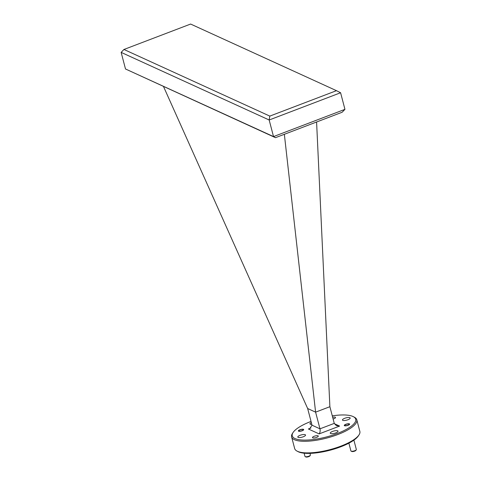 <?xml version="1.0" encoding="UTF-8"?>
<svg xmlns="http://www.w3.org/2000/svg" width="481" height="481" viewBox="0 0 481 481"><rect width="100%" height="100%" fill="white"/><g stroke="black" fill="none" stroke-linecap="round" stroke-linejoin="round"><path stroke-width="0.72" d="M356.271 449.783L355.88 450.384A2.249 0.667 165.3 0 1 354.665 451.136A2.249 0.667 165.3 0 1 351.749 451.467L351.112 451.136A2.808 0.836 -14.7 0 0 354.756 450.721A2.808 0.836 -14.7 0 0 356.271 449.783A2.808 0.836 -14.7 0 0 356.343 449.494L353.89 440.139M347.859 425.204A2.249 0.667 -14.7 0 0 348.972 424.05A2.249 0.667 -14.7 0 0 346.055 424.38A2.249 0.667 -14.7 0 0 344.841 425.132A2.249 0.667 -14.7 0 0 345.568 425.649A2.249 0.667 -14.7 0 0 347.859 425.204M348.875 443.163L350.908 450.919A2.808 0.836 -14.7 0 0 351.112 451.136M310.347 455.26L309.95 455.868A2.249 0.667 165.3 0 1 308.736 456.619A2.249 0.667 165.3 0 1 305.82 456.95L305.182 456.619A2.808 0.836 -14.7 0 0 308.826 456.204A2.808 0.836 -14.7 0 0 310.347 455.26A2.808 0.836 -14.7 0 0 310.413 454.978L309.992 453.367M301.93 430.681A2.249 0.667 -14.7 0 0 303.042 429.527A2.249 0.667 -14.7 0 0 300.126 429.858A2.249 0.667 -14.7 0 0 298.911 430.609A2.249 0.667 -14.7 0 0 299.639 431.132A2.249 0.667 -14.7 0 0 301.93 430.681M304.136 453.192L304.978 456.403A2.808 0.836 -14.7 0 0 305.182 456.619M359.024 434.872L358.399 435.84A32.804 9.752 165.3 0 1 340.656 446.831A32.804 9.752 165.3 0 1 298.1 451.659L297.078 451.124A33.7 10.023 -14.7 0 0 340.795 446.164A33.7 10.023 -14.7 0 0 359.024 434.872A33.7 10.023 -14.7 0 0 359.854 431.427L356.806 419.811A33.7 10.023 165.3 0 1 337.752 434.547A33.7 10.023 165.3 0 1 291.612 436.91A33.7 10.023 165.3 0 1 292.442 433.465L293.073 432.503A32.804 9.752 -14.7 0 0 303.703 440.097A32.804 9.752 -14.7 0 0 337.169 433.549A32.804 9.752 -14.7 0 0 353.373 416.684A32.804 9.752 -14.7 0 0 332.281 415.855M311.039 421.428A32.804 9.752 -14.7 0 0 310.816 421.512A32.804 9.752 -14.7 0 0 293.073 432.503M353.373 416.684L354.395 417.213A33.7 10.023 165.3 0 1 356.806 419.811M333.111 419.017A3.012 0.896 -14.7 0 0 333.808 418.783A3.012 0.896 -14.7 0 0 335.51 417.466A3.012 0.896 -14.7 0 0 332.66 417.292M314.177 436.279A3.012 0.896 -14.7 0 0 312.476 437.596A3.012 0.896 -14.7 0 0 316.6 437.385A3.012 0.896 -14.7 0 0 318.302 436.069A3.012 0.896 -14.7 0 0 314.177 436.279M345.845 424.284A2.766 0.824 -14.7 0 0 344.282 425.493A2.766 0.824 -14.7 0 0 348.064 425.3A2.766 0.824 -14.7 0 0 349.627 424.092A2.766 0.824 -14.7 0 0 345.845 424.284M299.922 429.761A2.766 0.824 -14.7 0 0 298.358 430.97A2.766 0.824 -14.7 0 0 302.14 430.778A2.766 0.824 -14.7 0 0 303.703 429.569A2.766 0.824 -14.7 0 0 299.922 429.761M347.919 419.751A3.998 1.19 165.3 0 1 342.448 420.033A3.998 1.19 165.3 0 1 344.709 418.284A3.998 1.19 165.3 0 1 350.18 418.001A3.998 1.19 165.3 0 1 347.919 419.751M335.756 432.9A3.998 1.19 165.3 0 1 330.279 433.183A3.998 1.19 165.3 0 1 332.539 431.433A3.998 1.19 165.3 0 1 338.017 431.156A3.998 1.19 165.3 0 1 335.756 432.9M303.277 436.778A3.998 1.19 165.3 0 1 297.805 437.061A3.998 1.19 165.3 0 1 300.066 435.311A3.998 1.19 165.3 0 1 305.537 435.028A3.998 1.19 165.3 0 1 303.277 436.778M311.826 424.416A3.998 1.19 165.3 0 1 309.968 423.905A3.998 1.19 165.3 0 1 311.333 422.552M269.811 116.101L336.478 90.675L190.62 24.05L123.954 49.477L269.811 116.101L269.168 119.991L121.146 52.381L123.954 49.477M275.475 137.68L125.499 68.981L273.521 136.592L269.168 119.991L340.596 92.749L344.949 109.349L342.141 112.253L275.475 137.68L273.521 136.592L344.949 109.349M125.499 68.981L121.146 52.381M336.478 90.675L340.596 92.749M316.588 122L329.882 406.704L334.259 423.382L336.357 425.601L339.616 426.082L319.131 433.898C320.099 432.587 320.376 430.898 319.973 428.83L334.259 423.382M284.349 134.295L315.596 412.151L329.882 406.704M163.516 86.538L307.654 408.525L315.596 412.151L319.973 428.83L312.031 425.198L307.654 408.525M291.612 436.91L294.661 448.532A33.7 10.023 -14.7 0 0 297.078 451.124M319.131 433.898L308.369 428.98L309.746 428.643L312.031 425.198M308.369 428.98L310.894 428.018M334.355 423.677L339.616 426.082M348.972 424.05L349.567 424.362M344.841 425.132L344.468 425.697M303.042 429.527L303.643 429.84M298.911 430.609L298.545 431.18"/></g></svg>
